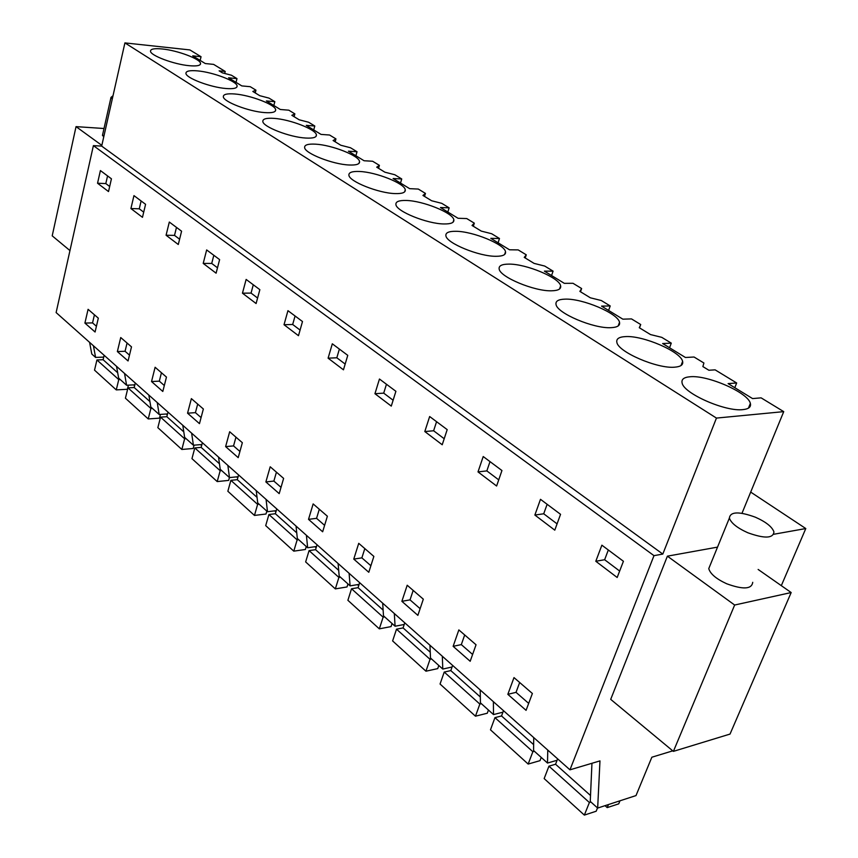 <?xml version="1.0" encoding="UTF-8"?>
<svg xmlns="http://www.w3.org/2000/svg" width="858" height="858" viewBox="0 0 858 858"><rect width="100%" height="100%" fill="white"/><g stroke="black" fill="none" stroke-linecap="round" stroke-linejoin="round"><path stroke-width="1.29" d="M672.758 750.847L651.855 757.217L636.003 795.58L597.661 808.064L599.967 760.896L569.959 769.83L653.989 555.652L93.393 145.624L101.673 146.107L124.914 42.9L189.875 49.925L201.051 56.725L192.718 55.845L205.276 63.546L213.642 64.393L225.214 71.45L219.112 70.839L222.404 72.855L231.413 75.225L236.98 78.614L228.571 77.799L241.806 85.907L250.246 86.69L255.963 90.176L252.831 91.452L259.76 95.688L268.972 98.102L274.839 101.673L266.366 100.944L280.341 109.492L288.835 110.189L294.862 113.867L291.859 115.315L299.174 119.788L308.601 122.233L314.8 126.008L306.274 125.365L321.031 134.406L329.579 135.017L335.95 138.899L333.086 140.519L340.819 145.249L350.472 147.748L357.035 151.737L348.445 151.19L364.071 160.746L372.662 161.261L379.408 165.369L376.716 167.192L384.899 172.19L394.787 174.732L401.737 178.968L393.114 178.528L409.663 188.663L418.307 189.06L425.461 193.415L422.94 195.452L431.638 200.761L441.773 203.346L449.142 207.84L440.476 207.529L458.054 218.286L466.731 218.554L474.324 223.177L472.029 225.461L481.263 231.102L491.655 233.73L499.485 238.503L490.808 238.342L509.513 249.785L518.189 249.903L526.276 254.826L524.238 257.379L534.073 263.385L544.733 266.066L553.078 271.139L544.39 271.139L564.328 283.344L573.005 283.29L581.627 288.535L579.869 291.388L590.358 297.801L601.308 300.525L610.21 305.952L601.544 306.124L622.844 319.165L631.499 318.908L640.712 324.528L639.285 327.713L650.503 334.566L661.754 337.344L671.278 343.136L662.644 343.532L685.435 357.486L694.058 357.014L703.914 363.02L702.874 366.581L708.869 370.248L715.122 369.852L736.668 382.979L728.099 383.601L752.573 398.584L761.11 397.855L783.729 411.636L716.451 418.082L124.914 42.9M773.734 534.266L805.791 528.549L781.316 585.649M741.988 513.288L783.729 411.636M653.989 555.652L662.805 554.075L716.451 418.082M717.524 547.125L667.395 556.166L610.703 699.356L673.391 751.372L730.029 734.073L791.173 592.546L734.652 605.029L667.395 556.166M597.661 808.064L590.25 801.415L591.956 763.277M805.791 528.549L750.696 492.095M690.1 376.759C707.753 374.903 748.219 392.642 750.353 403.399C751.254 406.906 748.809 408.987 743.007 409.609C725.557 411.979 683.547 393.436 682.099 382.947C681.284 379.311 683.955 377.252 690.1 376.759M197.554 70.882C213.084 72.201 236.905 81.242 237.098 85.95C237.248 88.245 233.526 89.103 225.933 88.503C210.414 87.334 185.886 78.024 185.939 73.38C185.896 71.032 189.768 70.206 197.554 70.882M625.428 336.604C642.985 335.317 680.844 351.608 682.614 361.4C683.408 364.779 680.759 366.709 674.667 367.181C657.271 368.897 618.017 351.898 616.859 342.331C616.151 338.846 619.004 336.937 625.428 336.604M406.242 200.472C423.026 200.783 453.045 212.902 453.839 219.798C454.29 222.662 451.029 224.045 444.058 223.959C427.316 223.917 396.31 211.368 395.913 204.579C395.559 201.651 398.991 200.279 406.242 200.472M611.046 327.67C593.768 328.839 556.939 313.181 556.027 304.44C555.416 301.094 558.44 299.324 565.111 299.142C582.518 298.348 618.071 313.385 619.519 322.318C620.227 325.568 617.406 327.348 611.046 327.67M551.673 290.798C534.545 291.495 499.882 277.016 499.163 268.994C498.648 265.787 501.823 264.167 508.708 264.114C525.933 263.749 559.437 277.681 560.628 285.853C561.25 288.974 558.258 290.615 551.673 290.798M274.024 118.372C290.068 119.369 316.034 129.451 316.409 134.899C316.666 137.409 313.095 138.449 305.705 138.041C289.682 137.226 262.913 126.823 262.827 121.461C262.677 118.887 266.409 117.868 274.024 118.372M264.714 112.591C248.938 111.583 223.337 101.748 223.327 96.761C223.23 94.316 227.038 93.383 234.749 93.983C250.536 95.152 275.386 104.687 275.665 109.738C275.858 112.141 272.211 113.095 264.714 112.591M162.291 48.981C177.552 50.429 200.429 59.02 200.558 63.406C200.654 65.605 196.868 66.366 189.2 65.691C173.938 64.382 150.397 55.534 150.493 51.201C150.504 48.96 154.429 48.22 162.291 48.981M496.128 256.295C479.182 256.596 446.45 243.146 445.903 235.778C445.463 232.711 448.788 231.22 455.855 231.295C472.876 231.285 504.547 244.262 505.512 251.759C506.048 254.74 502.917 256.263 496.128 256.295M349.109 164.993C332.84 164.404 304.794 153.368 304.622 147.576C304.397 144.884 308.043 143.758 315.562 144.165C331.864 144.97 359.052 155.652 359.545 161.529C359.856 164.146 356.381 165.304 349.109 164.993M395.141 193.586C378.635 193.243 349.185 181.499 348.906 175.236C348.616 172.426 352.166 171.182 359.556 171.482C376.104 172.061 404.644 183.419 405.266 189.779C405.652 192.514 402.273 193.79 395.141 193.586M662.805 554.075L101.673 146.107M569.959 769.83L56.124 312.569L93.393 145.624M595.795 561.271L617.17 577.488L623.423 561.271L601.876 545.184L595.795 561.271L604.633 559.727L608.322 549.999M84.91 323.08L88.084 309.32L98.316 318.157L95.077 332.003L84.91 323.08L92.546 322.898L96.418 326.276M130.909 208.548L133.955 195.624L145.581 204.311L142.471 217.321L130.909 208.548L139.264 208.805L143.704 212.151M328.099 358.172L343.457 369.819L347.758 355.351L332.314 343.811L328.099 358.172L336.819 357.775L339.382 349.088M187.559 413.191L191.377 398.627L203.357 408.987L199.474 423.637L187.559 413.191L195.42 412.644L201.083 417.578M225.622 446.6L229.676 431.746L242.353 442.707L238.202 457.646L225.622 446.6L233.548 445.913L239.918 451.469M242.46 293.189L256.102 303.539L259.856 289.682L246.139 279.429L242.46 293.189L251.051 293.093L253.292 284.781M308.515 519.358L313.149 503.914L327.381 516.226L322.651 531.778L308.515 519.358L316.57 518.329L324.603 525.343M284.019 324.721L298.477 335.692L302.499 321.536L287.945 310.671L284.019 324.721L292.675 324.485L295.077 315.991M374.946 393.704L379.451 379.022L395.903 391.312L391.28 406.102L374.946 393.704L383.708 393.136L393.114 400.225M478.003 471.9L496.61 486.014L501.951 470.538L483.215 456.542L478.003 471.9L486.84 470.903L490.015 461.615M453.131 646.321L458.848 629.911L476.04 644.766L470.184 661.282L453.131 646.321L461.314 644.605L472.608 654.461M534.866 515.047L554.783 530.158L560.553 514.317L540.486 499.324L534.866 515.047L543.715 513.781L547.136 504.289M353.764 559.094L358.73 543.329L373.863 556.413L368.79 572.275L353.764 559.094L361.872 557.861L370.881 565.722M401.876 601.329L407.196 585.242L423.316 599.174L417.867 615.358L401.876 601.329L410.027 599.871L420.12 608.665M424.807 431.542L442.224 444.755L447.19 429.622L429.654 416.527L424.807 431.542L433.622 430.77L436.572 421.686M265.873 481.928L270.206 466.784L283.623 478.389L279.193 493.629L265.873 481.928L273.863 481.081L281.027 487.333M117.364 351.566L120.731 337.537L131.499 346.857L128.067 360.961L117.364 351.566L125.064 351.276L129.483 355.126M151.534 381.553L155.116 367.267L166.463 377.091L162.806 391.462L151.534 381.553L159.32 381.145L164.318 385.521M166.077 235.242L169.316 222.05L181.585 231.21L178.282 244.498L166.077 235.242L174.517 235.382L179.59 239.21M507.839 694.337L526.072 710.349L532.378 693.489L513.996 677.595L507.839 694.337L516.033 692.342L519.669 682.496M97.544 183.237L100.407 170.57L111.433 178.807L108.516 191.559L97.544 183.237L105.813 183.58L109.674 186.497M203.207 263.406L216.098 273.187L219.616 259.62L206.66 249.935L203.207 263.406L211.722 263.438L213.824 255.298M758.14 569.455L791.173 592.546M734.652 605.029L673.391 751.372M557.099 760.263L547.501 763.052L533.569 750.535L533.73 737.58M493.382 701.672L493.5 714.575L480.416 702.831L480.212 689.961M502.938 712.183L493.5 714.575M442.331 656.252L442.782 669.058L430.491 658.022L429.955 645.237M452.069 667.009L442.782 669.058M394.326 613.524L395.077 626.233L383.494 615.84L382.679 603.163M404.225 624.474L395.077 626.233M349.099 573.283L350.107 585.864L339.178 576.061L338.106 563.502M359.116 584.373L350.107 585.864M306.413 535.295L307.647 547.758L297.329 538.492L296.031 526.051M316.527 546.492L307.647 547.758M266.055 499.388L267.503 511.722L257.732 502.96L256.231 490.647M276.255 510.66L267.503 511.722M227.853 465.39L229.483 477.595L220.216 469.283L218.543 457.099M238.106 476.716L229.483 477.595M191.624 433.151L193.415 445.227L184.62 437.333L182.797 425.289M201.92 444.508L193.415 445.227M157.239 402.541L159.17 414.489L150.815 406.982L148.842 395.077M167.546 413.921L159.17 414.489M124.539 373.445L126.598 385.253L118.64 378.11L116.549 366.345M134.856 384.813L126.598 385.253M93.415 345.753L95.592 357.421L91.785 354.011L89.597 342.353M103.732 357.1L95.592 357.421M547.769 750.074L547.501 763.052M736.668 382.979L734.802 387.709M201.051 56.725L200.161 60.403M224.71 73.456L225.214 71.45M236.98 78.614L236.036 82.368M255.244 92.932L255.963 90.176M274.839 101.673L273.831 105.513M294.112 116.688L294.862 113.867M314.8 126.008L313.728 129.933M335.146 141.774L335.95 138.899M357.035 151.737L355.888 155.738M378.55 168.307L379.408 165.369M401.737 178.968L400.514 183.065M424.538 196.428L425.461 193.415M449.142 207.84L447.833 212.033M473.337 226.265L474.324 223.177M499.485 238.503L498.09 242.793M525.225 257.979L526.276 254.826M553.078 271.139L551.576 275.536M580.501 291.774L581.627 288.535M610.21 305.952L608.601 310.446M639.489 327.831L640.712 324.528M671.278 343.136L669.54 347.758M604.633 559.727L619.658 571.053M94.434 314.8L92.546 322.898M139.264 208.805L141.12 200.987M336.819 357.775L345.173 364.071M197.683 404.086L195.42 412.644M235.961 437.172L233.548 445.913M251.051 293.093L257.593 298.037M319.305 509.244L316.57 518.329M292.675 324.485L300.075 330.073M383.708 393.136L386.454 384.255M486.84 470.903L498.734 479.869M464.693 634.952L461.314 644.605M543.715 513.781L557.078 523.863M364.811 548.594L361.872 557.861M413.181 590.411L410.027 599.871M433.622 430.77L444.197 438.738M276.437 472.179L273.863 481.081M127.07 343.018L125.064 351.276M161.443 372.747L159.32 381.145M174.517 235.382L176.491 227.402M528.678 703.378L516.033 692.342M105.813 183.58L107.561 175.911M211.722 263.438L217.492 267.793M69.959 250.579L52.209 235.843L76.04 126.63L104.011 128.507M101.834 145.367L76.04 126.63M752.723 582.314C751.769 589.264 743.082 589.736 726.662 583.751C716.226 578.914 710.263 573.873 708.762 568.618L710.413 564.564M747.79 532.743C764.457 538.749 773.176 538.481 773.937 531.917C772.157 526.833 765.969 521.921 755.383 517.202C738.952 511.261 730.287 511.55 729.386 518.05C731.037 523.048 737.172 527.949 747.79 532.743M103.657 137.301L102.606 134.738M113.02 95.721L111.014 97.372L112.248 99.153M619.969 800.804L618.725 803.849L607.217 807.614L605.029 805.662M590.926 802.026L589.392 802.52L584.352 815.1L544.154 778.592L548.948 766.173L589.392 802.52M597.511 807.936L596.181 811.228L584.352 815.1M608.461 804.547L607.217 807.614M590.519 795.505L555.555 764.242L557.646 758.858M555.555 764.242L548.948 766.173M534.395 751.286L532.861 751.715L528.163 764.06L490.476 729.826L494.948 717.642L532.861 751.715M541.237 757.432L540.004 760.66L528.163 764.06M533.644 744.647L501.544 715.958L503.496 710.671M501.544 715.958L494.948 717.642M481.381 703.689L479.847 704.075L475.461 716.194L440.057 684.03L444.229 672.061L479.847 704.075M488.449 710.038L487.29 713.223L475.461 716.194M480.33 696.986L450.815 670.602L452.627 665.411M450.815 670.602L444.229 672.061M431.563 658.976L430.03 659.309L425.943 671.203L392.61 640.926L396.514 629.182L430.03 659.309M438.813 665.497L437.741 668.607L425.943 671.203M430.244 652.209L403.078 627.917L404.772 622.822M403.078 627.917L396.514 629.182M384.663 616.881L383.14 617.17L379.311 628.85L347.887 600.3L351.533 588.77L383.14 617.17M392.074 623.53L391.055 626.597L379.311 628.85M383.118 610.081L358.065 587.676L359.652 582.679M358.065 587.676L351.533 588.77M358.923 584.974L357.4 584.663M340.433 577.187L338.91 577.423L335.328 588.888L305.652 561.926L309.073 550.611L338.91 577.423M347.962 583.944L347.018 586.947L335.328 588.888M358.129 584.534L357.936 585.135M338.696 570.356L315.562 549.678L317.052 544.766M315.562 549.678L309.073 550.611M298.648 539.682L297.147 539.886L293.779 551.147L265.701 525.632L268.919 514.521L297.147 539.886M306.285 546.535L305.394 549.485L293.779 551.147M316.13 547.822L314.907 546.728M296.739 532.839L275.364 513.727L276.759 508.912M275.364 513.727L268.919 514.521M259.116 504.193L257.625 504.375L254.461 515.433L227.853 491.259L230.877 480.341L257.625 504.375M266.827 511.121L265.991 514.017L254.461 515.433M275.89 511.904L274.71 510.853M257.046 497.361L237.28 479.676L238.599 474.946M237.28 479.676L230.877 480.341M221.654 470.581L220.174 470.72L217.203 481.585L191.956 458.644L194.809 447.93L220.174 470.72M229.429 477.552L228.636 480.394L217.203 481.585M237.773 477.895L236.626 476.866M219.455 463.749L201.147 447.383L202.391 442.728M201.147 447.383L194.809 447.93M186.111 438.674L184.642 438.792L181.842 449.463L157.851 427.67L160.543 417.138L184.642 438.792M194.058 445.173L193.179 448.487L181.842 449.463M201.619 445.624L200.515 444.626M183.794 431.864L166.838 416.698L168.007 412.13M166.838 416.698L160.543 417.138M152.338 408.354L150.879 408.451L148.241 418.94L125.418 398.209L127.96 387.859L150.879 408.451M160.435 414.403L159.481 418.146L148.241 418.94M167.278 414.972L166.195 414.006M149.914 401.565L134.191 387.516L135.296 383.022M134.191 387.516L127.96 387.859M120.206 379.515L118.769 379.59L116.27 389.897L94.53 370.152L96.933 359.974L118.769 379.59M128.421 385.156L127.402 389.275L116.27 389.897M134.609 385.821L133.558 384.877M117.696 372.758L103.11 359.716L104.15 355.309M103.11 359.716L96.933 359.974M748.455 408.129L750.353 403.399M236.797 87.141L237.098 85.95M681.038 365.529L682.614 361.4M453.088 222.168L453.839 219.798M618.221 325.911L619.519 322.318M559.555 288.985L560.628 285.853M315.98 136.465L316.409 134.899M275.3 111.111L275.665 109.738M200.3 64.457L200.558 63.406M504.622 254.483L505.512 251.759M359.03 163.32L359.545 161.529M404.654 191.838L405.266 189.779M708.762 568.618L729.386 518.05M102.456 135.425L111.004 97.362"/></g></svg>
